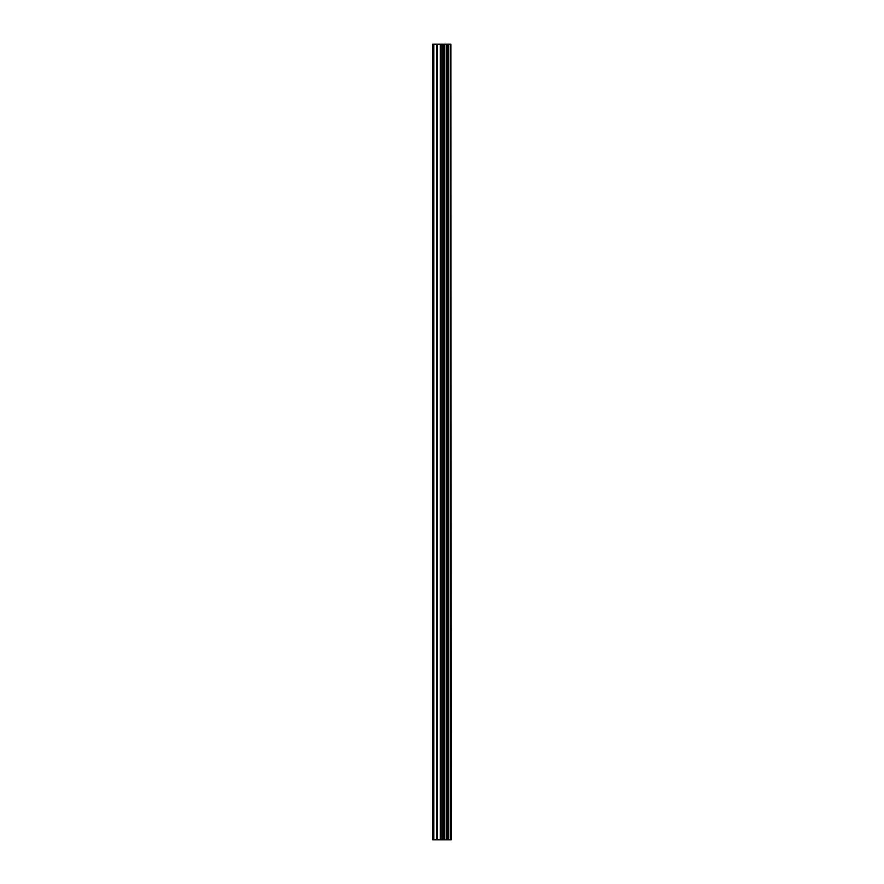<?xml version="1.0" encoding="UTF-8"?>
<svg xmlns="http://www.w3.org/2000/svg" width="884" height="884" viewBox="0 0 884 884"><rect width="100%" height="100%" fill="white"/><g stroke="black" fill="none" stroke-linecap="round" stroke-linejoin="round"><path stroke-width="1.33" d="M450.851 44.2L451.282 839.8L450.851 44.2L432.718 44.2L432.718 839.8L433.779 839.8L433.779 44.2M433.779 839.8L450.851 839.8M450.497 839.8L450.497 44.2M444.63 839.8L444.63 44.2M444.265 839.8L444.265 44.2M448.829 839.8L448.829 44.2M448.685 839.8L448.685 44.2M448.497 839.8L448.497 44.2M448.122 839.8L448.122 44.2M447.006 839.8L447.006 44.2M446.63 839.8L446.63 44.2M446.453 839.8L446.453 44.2M446.309 839.8L446.309 44.2M443.492 839.8L443.492 44.2M442.74 839.8L442.74 44.2M441.083 839.8L441.083 44.2M440.331 839.8L440.331 44.2M437.348 839.8L437.348 44.2M436.597 839.8L436.597 44.2"/></g></svg>
